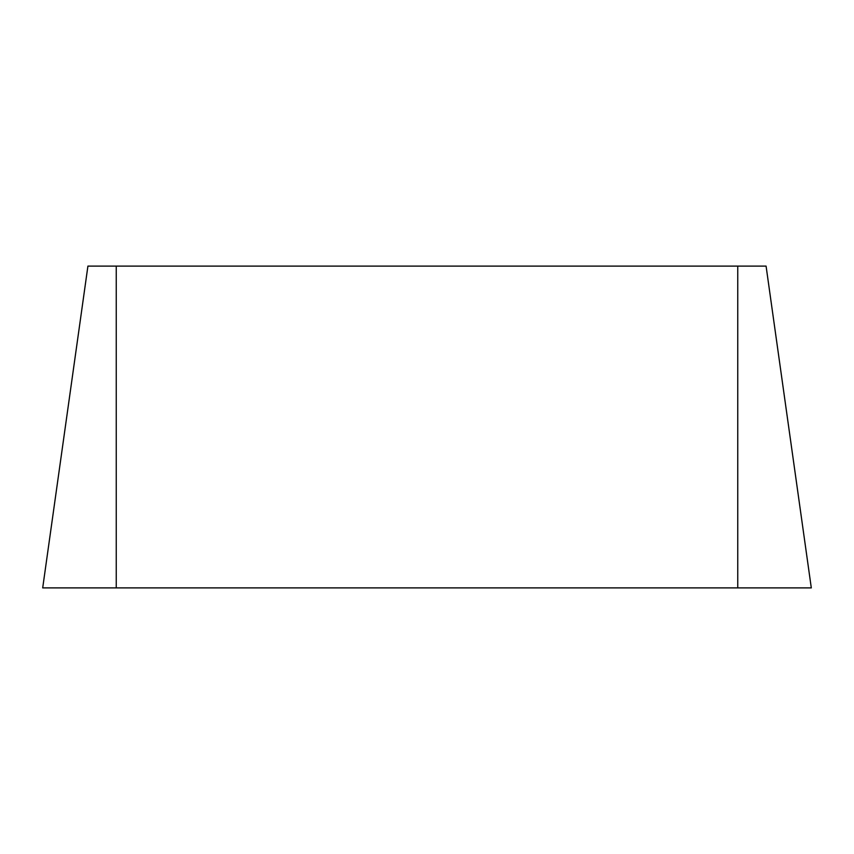 <?xml version="1.0" encoding="UTF-8"?>
<svg xmlns="http://www.w3.org/2000/svg" width="854" height="854" viewBox="0 0 854 854"><rect width="100%" height="100%" fill="white"/><g stroke="black" fill="none" stroke-linecap="round" stroke-linejoin="round"><path stroke-width="0.64" stroke-dasharray="4.27 3.2" d="M87.919 266.106L766.081 266.106M42.7 587.894L811.3 587.894M737.749 587.894L737.749 266.106M116.251 587.894L116.251 266.106"/><path stroke-width="1.28" d="M766.081 266.106L811.3 587.894L766.081 266.106L87.919 266.106L42.7 587.894L87.919 266.106M811.3 587.894L42.7 587.894M737.749 587.894L737.749 266.106M116.251 587.894L116.251 266.106"/></g></svg>
